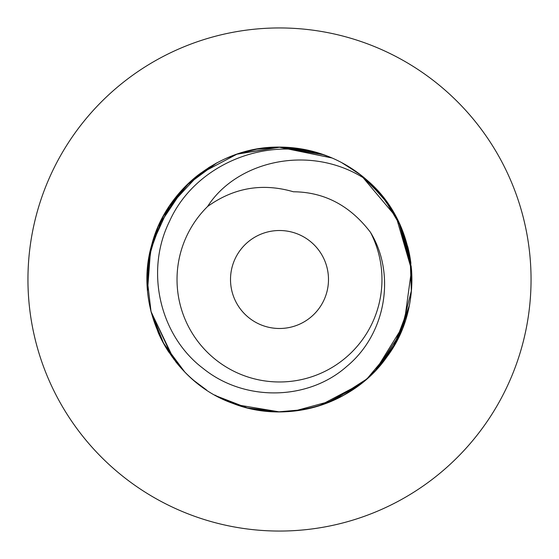 <?xml version="1.0" encoding="UTF-8"?>
<svg xmlns="http://www.w3.org/2000/svg" width="559" height="559" viewBox="0 0 559 559"><rect width="100%" height="100%" fill="white"/><g stroke="black" fill="none" stroke-linecap="round" stroke-linejoin="round"><path stroke-width="0.84" d="M370.449 232.292C350.025 205.544 324.339 192.037 293.398 191.772C262.464 182.758 233.865 187.67 207.592 206.495A102.472 102.472 0 0 0 335.526 365.3A102.472 102.472 0 0 0 370.449 232.292C395.919 273.658 386.36 333.793 346.762 366.418C308.54 400.426 244.933 402.312 203.134 368.43C160.244 336.162 144.543 271.744 169.496 221.371C195.308 163.361 270.437 132.686 332.081 157.994A132.392 132.392 0 0 0 279.5 147.108C221.161 146.144 165.834 188.579 151.636 245.17C133.112 308.54 170.467 381.406 232.733 403.36C286.977 424.861 353.7 404.716 386.982 356.81C426.699 304.082 417.517 222.734 367.053 180.187C311.705 142.929 236.925 160.468 207.592 206.495M279.5 230.511A48.989 48.989 0 0 0 230.511 279.5A48.989 48.989 0 0 0 279.5 328.489A48.989 48.989 0 0 0 328.489 279.5A48.989 48.989 0 0 0 279.5 230.511M375.103 187.915A132.392 132.392 0 0 0 332.081 157.994L279.5 147.108A132.392 132.392 0 0 0 240.447 152.998M275.943 411.85A132.392 132.392 0 0 0 279.5 411.892L279.318 411.892M183.219 370.372L163.221 342.8L151.035 311.524L147.108 278.347L151.664 245.045M151.713 244.87L169.636 205.621L199.409 174.08L237.114 154.074L279.5 147.108L322.753 154.368M290.68 411.424L279.5 411.892L236.583 404.744A132.392 132.392 0 0 0 275.007 411.815M216.892 396.156L214.942 395.087M184.743 371.966L163.794 343.841L151.077 311.691M150.609 249.237L147.562 290.463L148.729 258.852L157.345 228.435M157.512 228.051L157.952 227.01M161.369 219.736L168.35 207.571M168.608 207.165L198.515 174.764M225.305 158.707L236.73 154.207M255.379 149.323L279.5 147.108L332.046 157.98L279.5 147.108L309.12 150.462M409.265 305.773L394.158 345.7C368.011 387.995 329.789 410.061 279.5 411.892L236.562 404.737M216.976 396.198L216.012 395.681M183.764 370.945L163.48 343.275L151.105 311.796M147.555 290.407L149.896 252.465L162.99 216.633L186.147 185.616L216.766 162.914L198.487 174.785M236.618 154.242L280.366 147.108M182.01 189.92L158.449 225.878M208.353 167.847L216.773 162.907M257.895 148.883L236.778 154.186L257.853 148.89M173.807 359.227L151.126 311.887L162.955 342.304L182.178 369.254M147.555 290.373L147.129 282.043M147.555 268.62L151.147 247.036M158.225 226.395L183.841 187.971M236.897 154.151L258.321 148.813M200.206 173.479L216.829 162.879M290.855 411.41L279.5 411.892L247.211 407.895L216.864 396.142M202.218 387.003L198.11 383.921M169.153 206.341L183.876 187.936M184.17 187.628L186.433 185.336M278.717 147.108L332.039 157.98M303.949 409.614L278.054 411.885M182.045 369.115L168.573 351.772M158.239 332.64L151.196 312.167M148.89 257.846L158.204 226.437M158.162 226.535A132.392 132.392 0 0 1 198.221 174.988L216.487 163.06M257.992 148.862L279.5 147.108L324.206 154.878M172.2 357.061L151.056 311.594M147.387 270.891L147.583 268.278M168.685 207.061L190.095 181.85L216.578 163.011M231.216 156.227L236.534 154.27M257.783 148.897L279.5 147.108L257.867 148.883M217.283 162.634A132.392 132.392 0 0 0 216.766 162.914M151.119 247.141A132.392 132.392 0 0 0 149.854 252.661M147.562 290.463A132.392 132.392 0 0 0 147.562 290.512L147.262 285.984M150.231 308.086A132.392 132.392 0 0 0 151.119 311.859M158.211 332.577A132.392 132.392 0 0 0 168.664 351.918M175.575 361.519A132.392 132.392 0 0 0 198.487 384.215M216.773 396.093A132.392 132.392 0 0 0 217.185 396.31M293.51 411.151L279.5 411.892L257.839 410.11M236.89 404.849L219.079 397.302M206.502 389.958L194.364 380.889M168.734 352.023L168.441 351.569M158.267 332.71L151.377 312.865M151.209 246.778L158.33 226.15M169.3 206.124L182.122 189.801M198.082 175.1L209.939 166.848M344.847 164.353L361.107 175.246M380.148 193.484L395.891 216.41M400.558 225.892L411.34 267.363M398.937 222.377L411.445 268.62L411.885 277.69M411.438 290.519L400.642 332.905L376.822 369.261M358.494 385.745L325.708 403.57M324.674 403.947L322.152 404.835M342.856 163.249L359.304 173.863M361.023 175.177L384.096 198.333L400.915 226.709L410.166 258.209L411.347 291.518M407.916 311.698L392.635 348.271L366.935 378.911L333.311 400.461L294.307 411.068M341.43 162.48L359.332 173.884M367.046 180.187L388.219 203.944M411.878 277.537L411.731 286.061M321.481 153.935L332.025 157.973M342.919 163.284L361.093 175.24M380.504 193.903L394.584 214.062M403.102 232.055L411.312 267.069M411.445 268.572L411.871 276.915M411.242 292.643L410.152 300.917M407.902 311.775L395.912 342.555L376.64 369.457M358.396 385.822L342.415 395.989M324.723 403.933L318.875 405.904M296.193 410.837L284.203 411.808M337.245 160.363L340.221 161.851M358.626 173.353L372.818 185.581M389.525 205.859L390.336 207.082A132.392 132.392 0 0 1 400.705 226.227M342.786 163.214L359.647 174.122M360.939 175.121L396.254 217.088L411.536 269.78L404.052 324.395L375.194 370.987M361.31 383.593L319.294 405.771M279.731 411.892L279.5 411.892A132.392 132.392 0 0 0 342.779 395.793M369.674 376.438A132.392 132.392 0 0 0 375.886 370.268M377.046 369.024A132.392 132.392 0 0 0 400.712 332.759M409.153 306.304A132.392 132.392 0 0 0 411.529 269.676M410.914 263.422A132.392 132.392 0 0 0 407.797 246.812M343.939 163.843L359.542 174.045M371.553 184.344L379.806 193.086M400.824 226.5L407.902 247.246M411.459 268.781L411.459 290.198M279.5 531.05A251.55 251.55 0 0 0 531.05 279.5A251.55 251.55 0 0 0 279.5 27.95A251.55 251.55 0 0 0 27.95 279.5A251.55 251.55 0 0 0 279.5 531.05"/></g></svg>
